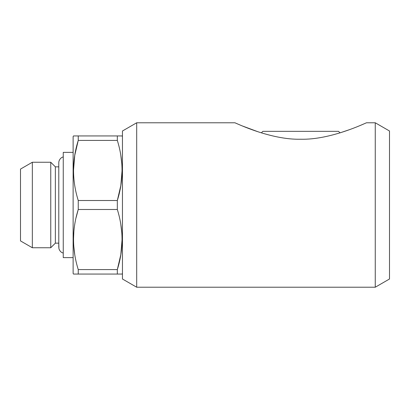 <?xml version="1.0" encoding="UTF-8"?>
<svg xmlns="http://www.w3.org/2000/svg" width="410" height="410" viewBox="0 0 410 410"><rect width="100%" height="100%" fill="white"/><g stroke="black" fill="none" stroke-linecap="round" stroke-linejoin="round"><path stroke-width="0.61" d="M136.694 287.22L136.694 122.78L122.452 131L122.452 279L136.694 287.22L375.258 287.22L375.258 122.78L366.478 122.78C364.787 123.384 330.434 140.025 300.704 139.226C270.979 140.025 236.621 123.389 234.93 122.78L235.073 122.846M235.207 122.903L236.816 123.615M242.279 125.931L258.408 131.917M261.36 132.855L262.882 131.333L338.522 131.333L340.044 132.855L350.191 129.422M359.893 125.614L364.685 123.569M32.339 247.753L20.5 240.916L20.5 169.084L32.339 162.247L50.758 162.247L50.758 247.753L32.339 247.753L32.339 162.247M73.498 274.064L78.248 274.064L73.498 274.064L73.118 273.409L73.118 136.591L73.498 135.935L78.248 135.935L73.498 135.935M122.072 135.935L117.327 135.935L122.072 135.935L122.452 136.591M117.327 140.425L117.327 135.935L78.248 135.935L78.248 140.425C71.97 160.356 71.97 180.385 78.248 200.51L117.327 200.51C123.605 180.579 123.605 160.551 117.327 140.425L78.248 140.425L74.753 155.364L73.498 170.468M122.452 273.409L122.072 274.064L117.327 274.064L117.327 269.575C123.605 249.644 123.605 229.615 117.327 209.489L117.327 200.51L120.822 185.571L122.072 170.468M76.081 217.674L78.248 209.489C71.97 229.421 71.97 249.449 78.248 269.575L78.248 274.064L122.072 274.064M120.817 224.393L121.883 233.746M122.072 239.532L120.822 254.636L117.327 269.575L78.248 269.575M120.817 155.328L121.883 164.682M73.877 178.688L73.687 176.254M117.327 209.489L78.248 209.489L78.248 200.51M74.758 254.671L73.687 245.318M73.498 239.532L73.877 231.312M375.258 287.22L389.5 279L389.5 131L375.258 122.78M73.118 257.618L63.253 257.618L63.253 152.382L73.118 152.382M50.758 247.753L55.36 243.15L55.36 166.849L50.758 162.247M136.694 122.78L234.93 122.78M55.36 243.15L58.784 243.15L58.927 248.65C60.142 252.416 62.92 253.037 63.253 253.047M55.36 166.849L58.784 166.849L58.784 162.642L58.784 247.358M63.253 156.953C62.92 156.963 60.142 157.583 58.927 161.35L58.784 162.642"/></g></svg>
